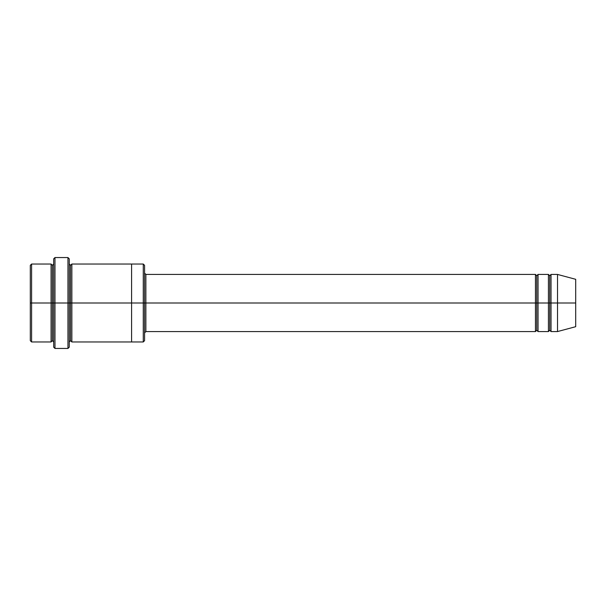 <?xml version="1.0" encoding="UTF-8"?>
<svg xmlns="http://www.w3.org/2000/svg" width="606" height="606" viewBox="0 0 606 606"><rect width="100%" height="100%" fill="white"/><g stroke="black" fill="none" stroke-linecap="round" stroke-linejoin="round"><path stroke-width="0.91" d="M145.872 303L145.872 331.565L145.872 303L144.576 303L144.576 265.345L144.576 340.655L144.576 303L143.274 303L143.274 264.042L143.274 303L145.872 303L145.872 274.435L145.872 303L536.742 303L536.742 275.73L536.742 330.27L536.742 303L535.446 303L535.446 274.435L535.446 331.565L535.446 274.435L535.446 331.565L535.446 303L145.872 303L145.872 331.565L145.872 303M53.676 303L53.676 258.845L53.676 303L54.972 303L54.972 257.55L54.972 303L54.972 257.55L54.972 303L67.955 303L67.955 257.55L67.955 303L69.258 303L69.258 258.845L69.258 303L70.554 303L70.554 265.345L70.554 340.655L70.554 303L69.258 303L69.258 258.845L69.258 347.155L69.258 303L67.955 303L67.955 257.55L67.955 348.45L67.955 303L54.972 303L54.972 348.45L54.972 303L52.374 303L52.374 265.345L52.374 340.655L52.374 303L51.078 303L51.078 264.042L51.078 303L52.374 303L52.374 340.655L52.374 265.345L52.374 303L53.676 303L53.676 347.155L53.676 303M30.3 303L30.3 265.345L30.3 303L31.595 303L31.595 264.042L31.595 303L31.595 264.042L31.595 303L51.078 303L51.078 264.042L51.078 341.958L51.078 303L51.078 341.958L51.078 303L31.595 303L31.595 341.958L31.595 303L30.3 303L30.3 340.655L30.3 303M557.52 303L557.52 274.435L557.52 303L557.52 274.435L557.52 303L575.7 303L575.7 279.305L575.7 326.695L575.7 303L557.52 303L557.52 331.565L557.52 303L557.52 331.565L557.52 303L551.028 303L551.028 274.435L551.028 303L557.52 303M548.43 303L549.725 303L549.725 275.73L549.725 330.27L549.725 303L548.43 303L548.43 274.435L548.43 331.565L548.43 274.435L548.43 331.565L548.43 303L538.045 303L538.045 331.565L538.045 303L536.742 303L536.742 330.27L536.742 275.73L536.742 303L538.045 303L538.045 274.435L538.045 303L548.43 303M549.725 303L549.725 330.27L549.725 275.73L549.725 303L551.028 303L551.028 331.565L551.028 303L549.725 303M70.554 303L70.554 340.655L70.554 265.345L70.554 303L71.856 303L71.856 341.958L71.856 303L70.554 303M143.274 303L143.274 264.042L143.274 341.958L143.274 303L131.585 303L131.585 264.042L131.585 303L143.274 303L143.274 341.958L143.274 303M131.585 303L131.585 264.042L131.585 341.958L131.585 303L71.856 303L71.856 264.042L71.856 303L131.585 303L131.585 264.042L131.585 303M538.045 303L538.045 331.565L538.045 303M71.856 303L71.856 341.958L71.856 303M551.028 303L551.028 274.435L551.028 303M31.595 303L31.595 341.958L31.595 303M67.955 303L67.955 348.45L67.955 303M54.972 303L54.972 348.45L54.972 303M575.7 326.695L557.52 331.565L551.028 331.565L549.725 330.27L548.43 331.565L538.045 331.565L536.742 330.27L535.446 331.565L145.872 331.565L144.576 332.868M53.676 258.845L54.972 257.55L67.955 257.55L69.258 258.845M144.576 265.345L143.274 264.042L71.856 264.042L70.554 265.345L69.258 264.042M30.3 265.345L31.595 264.042L51.078 264.042L52.374 265.345L53.676 264.042M53.676 341.958L52.374 340.655L51.078 341.958L31.595 341.958L30.3 340.655M575.7 279.305L557.52 274.435L551.028 274.435L549.725 275.73L548.43 274.435L538.045 274.435L536.742 275.73L535.446 274.435L145.872 274.435L144.576 273.132M144.576 340.655L143.274 341.958L71.856 341.958L70.554 340.655L69.258 341.958M69.258 347.155L67.955 348.45L54.972 348.45L53.676 347.155"/></g></svg>
